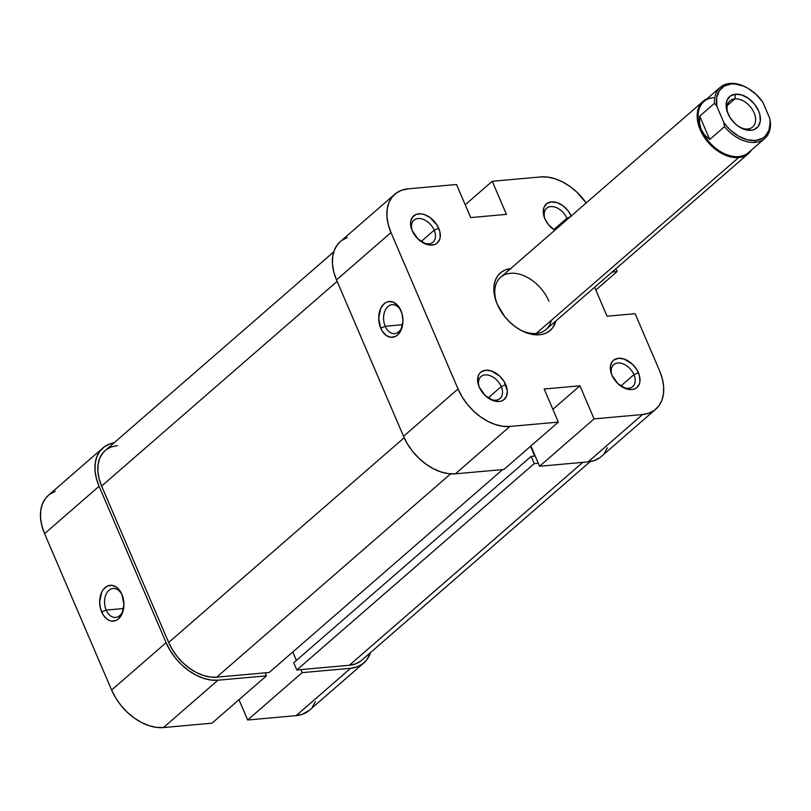 <?xml version="1.0" encoding="UTF-8"?>
<svg xmlns="http://www.w3.org/2000/svg" width="811" height="811" viewBox="0 0 811 811"><rect width="100%" height="100%" fill="white"/><g stroke="black" fill="none" stroke-linecap="round" stroke-linejoin="round"><path stroke-width="1.22" d="M421.913 242.114A14.527 9.681 49 0 0 433.287 241.871A14.527 9.681 49 0 0 434.209 230.182L438.71 228.266A17.984 11.983 -131 0 1 437.311 242.965A17.984 11.983 -131 0 1 422.653 242.57A17.984 11.983 -131 0 1 412.17 230.648L418.131 239.133L426.556 244.364L429.424 245.034L434.605 244.567L436.713 243.452L439.562 239.671L440.201 237.157L439.765 231.338L437.149 225.235L430.083 217.551L424.325 214.55L421.456 213.881L416.276 214.347L412.495 217.115L410.68 221.758L411.116 227.577L412.17 230.648A17.984 11.983 -131 0 1 412.069 230.395A17.984 11.983 -131 0 1 418.841 213.81A17.984 11.983 -131 0 1 438.71 228.266L434.209 230.182A14.527 9.681 -131 0 1 433.023 242.114A14.527 9.681 -131 0 1 421.913 242.114M488.942 398.515A14.527 9.681 49 0 0 500.316 398.272A14.527 9.681 49 0 0 501.249 386.583L505.74 384.667A17.984 11.983 -131 0 1 504.341 399.367A17.984 11.983 -131 0 1 489.682 398.971A17.984 11.983 -131 0 1 479.21 387.05L485.16 395.535L493.585 400.766L499.181 401.496L501.634 400.958L503.743 399.853L506.591 396.072L507.301 390.74L504.178 381.636L499.779 376.172L491.354 370.951L485.769 370.211L481.207 371.864L479.524 373.516L478.348 375.645L477.649 380.977L479.21 387.05A17.984 11.983 -131 0 1 479.098 386.796A17.984 11.983 -131 0 1 485.88 370.211A17.984 11.983 -131 0 1 505.74 384.667L501.249 386.583A14.527 9.681 -131 0 1 500.052 398.505A14.527 9.681 -131 0 1 488.942 398.515M621.631 386.594A14.527 9.681 49 0 0 633.006 386.35A14.527 9.681 49 0 0 633.928 374.662L638.429 372.736A17.984 11.983 -131 0 1 637.03 387.445A17.984 11.983 -131 0 1 622.372 387.05A17.984 11.983 -131 0 1 611.889 375.128L617.85 383.613L626.274 388.834L631.86 389.574L634.324 389.037L636.432 387.922L639.281 384.15L639.92 381.626L639.484 375.817L636.868 369.715L632.468 364.251L624.044 359.03L618.458 358.29L613.886 359.942L612.214 361.594L610.399 366.237L610.835 372.046L611.889 375.128A17.984 11.983 -131 0 1 611.788 374.875A17.984 11.983 -131 0 1 618.56 358.28A17.984 11.983 -131 0 1 638.429 372.736L633.928 374.662A14.527 9.681 -131 0 1 632.742 386.583A14.527 9.681 -131 0 1 621.631 386.594M567.325 219.345A14.527 9.681 49 0 0 566.899 218.26L570.184 216.861L566.899 218.26A14.527 9.681 -131 0 1 567.325 219.345M554.744 230.283A17.984 11.983 -131 0 1 544.86 218.727L548.439 224.617L554.744 230.283M748.441 153.563A34.579 23.043 -131 0 1 738.639 157.537L738.77 156.594L738.639 157.537A34.579 23.043 -131 0 1 703.745 136.39A34.579 23.043 -131 0 1 703.066 101.365A34.579 23.043 -131 0 1 706.979 98.871A34.579 23.043 49 0 0 702.032 133.47A34.579 23.043 49 0 0 738.639 157.537L536.243 333.463L738.639 157.537A34.579 23.043 49 0 0 751.442 150.035A34.579 23.043 -131 0 1 748.441 153.563L546.046 329.489A34.579 23.043 -131 0 1 518.665 329.002A34.579 23.043 49 0 0 551.338 320.335M555.961 320.872A38.046 25.354 -131 0 1 519.395 329.438A38.046 25.354 -131 0 1 497.234 304.216L504.797 316.685L509.845 322.17L515.482 326.874L521.493 330.604L527.657 333.23L533.729 334.639L539.477 334.781L544.688 333.656L549.138 331.293L552.686 327.806L555.961 320.872M385.195 326.275A14.527 9.752 -95.1 0 0 394.501 333.645A14.527 9.752 -95.1 0 0 402.56 325.17A14.527 9.752 84.9 0 1 394.673 333.635A14.527 9.752 84.9 0 1 385.195 326.275L402.641 324.704L385.195 326.275A14.527 9.752 84.9 0 1 392.068 304.703A14.527 9.752 84.9 0 1 401.344 311.617A14.527 9.752 -95.1 0 0 387.81 306.659A14.527 9.752 -95.1 0 0 385.195 326.275L380.704 328.191L385.195 326.275M400.938 310.603A17.984 12.084 84.9 0 1 401.05 310.866A17.984 12.084 84.9 0 1 402.408 325.971A17.984 12.084 84.9 0 1 392.534 337.295A17.984 12.084 84.9 0 1 380.704 328.191L382.204 331.07L386.127 335.399L390.77 337.285L395.423 336.453L397.522 335.034L400.887 330.482L402.955 320.771L402.053 313.816L399.438 307.714L397.603 305.281L393.234 302.118L388.499 301.58L386.218 302.341L384.12 303.76L380.754 308.312L378.676 318.024L380.704 328.191A17.984 12.084 84.9 0 1 384.12 303.76A17.984 12.084 84.9 0 1 400.938 310.603L401.151 311.12L400.938 310.603M421.102 241.577L434.209 230.182L421.102 241.577M553.791 229.655L566.899 218.26L553.791 229.655M620.82 386.056L633.928 374.662L620.82 386.056M488.141 397.978L501.249 386.583L488.141 397.978M655.785 409.17L601.296 456.532A46.683 31.112 49 0 1 588.076 461.895L642.565 414.533L594.078 418.892L539.589 466.254L530.901 445.969L539.589 466.254L588.076 461.895L642.565 414.533A46.683 31.112 -131 0 0 655.785 409.17A46.683 31.112 -131 0 0 659.607 370.84L635.114 313.695L607.044 316.209L594.635 287.256L607.044 316.209L635.114 313.695L659.607 370.84L662.344 378.818L663.641 386.614L663.469 393.913L661.827 400.452L658.765 405.976L654.416 410.265L648.952 413.154L642.565 414.533L594.078 418.892L579.906 385.803L544.181 389.016L558.353 422.105L509.876 426.454L455.387 473.827L503.864 469.468L558.353 422.105L509.876 426.454L502.82 426.282L495.369 424.548L487.806 421.335L480.416 416.753L473.502 410.984L467.308 404.253L462.088 396.812L458.022 388.956L403.533 436.318L336.504 279.917L390.993 232.554L458.022 388.956L390.993 232.554L388.256 224.576L386.959 216.78L387.131 209.471L388.773 202.932L391.835 197.418L396.184 193.13L401.648 190.24L408.034 188.851L456.522 184.502L470.704 217.581L506.419 214.368L492.247 181.289L465.21 204.777L492.247 181.289L540.724 176.93L492.247 181.289L506.419 214.368L470.704 217.581L456.522 184.502L408.034 188.851A46.683 31.112 -131 0 0 394.815 194.224L340.326 241.587A46.683 31.112 49 0 0 336.504 279.917L403.533 436.318L407.588 444.175L412.819 451.615L419.013 458.357L425.927 464.115L433.317 468.697L440.88 471.921L448.331 473.644L455.387 473.827L503.864 469.468L558.353 422.105L544.181 389.016L579.906 385.803L552.869 409.302L579.906 385.803L594.078 418.892L539.589 466.254L588.076 461.895L594.453 460.516L599.927 457.627M347.159 237.603L341.695 240.492M340.407 241.506L337.346 244.78L334.284 250.305L332.642 256.834L332.469 264.143L333.767 271.938L336.504 279.917L390.993 232.554A46.683 31.112 -131 0 1 394.815 194.224M604.276 453.339L607.338 447.814M497.336 304.449A34.579 23.043 -131 0 1 500.671 277.281A34.579 23.043 -131 0 1 548.875 301.094A34.579 23.043 49 0 0 510.981 273.266A34.579 23.043 49 0 0 497.336 304.449M540.724 176.93L547.78 177.102L555.231 178.836L562.793 182.049L570.184 186.631L577.097 192.4L586.171 202.963A46.683 31.112 -131 0 0 540.724 176.93M615.873 268.796L617.07 271.584L612.153 272.03L617.07 271.584L595.832 290.044L617.07 271.584L615.873 268.796M511.123 268.613L505.922 269.739L501.462 272.09L497.913 275.588L495.43 280.089L494.081 285.411L493.94 291.362L495.004 297.718L497.234 304.216A38.046 25.354 -131 0 1 497.011 303.679A38.046 25.354 -131 0 1 510.585 268.664M571.4 216.344L567.822 210.444L562.773 205.629L557.015 202.628L551.429 201.898L546.857 203.541L544.009 207.322L543.299 212.654L544.86 218.727A17.984 11.983 -131 0 1 544.749 218.473A17.984 11.983 -131 0 1 551.368 201.898A17.984 11.983 -131 0 1 571.228 215.949M479.443 387.587A14.527 9.681 -131 0 1 480.994 376.588A14.527 9.681 -131 0 1 501.249 386.583A14.527 9.681 49 0 0 485.505 374.885A14.527 9.681 49 0 0 479.443 387.587M612.133 375.665A14.527 9.681 -131 0 1 613.684 364.656A14.527 9.681 -131 0 1 633.928 374.662A14.527 9.681 49 0 0 618.195 362.963A14.527 9.681 49 0 0 612.133 375.665M545.104 219.264A14.527 9.681 -131 0 1 546.655 208.265A14.527 9.681 -131 0 1 566.899 218.26A14.527 9.681 49 0 0 551.166 206.562A14.527 9.681 49 0 0 545.104 219.264M412.414 231.196A14.527 9.681 -131 0 1 413.965 220.186A14.527 9.681 -131 0 1 434.209 230.182A14.527 9.681 49 0 0 418.476 218.494A14.527 9.681 49 0 0 412.414 231.196M458.022 388.956L403.533 436.318A46.683 31.112 49 0 0 455.387 473.827L509.876 426.454A46.683 31.112 -131 0 1 458.022 388.956M360.337 661.31L355.269 663.986L349.359 665.263L296.796 669.987L534.216 463.618L531.124 456.4L293.704 662.769L296.796 669.987L293.704 662.769L531.124 456.4L534.692 456.076L530.506 446.303L534.692 456.076L531.124 456.4L534.216 463.618L538.301 463.253L534.216 463.618L296.796 669.987L349.359 665.263L582.774 462.371L349.359 665.263A43.226 28.811 49 0 0 361.605 660.296L590.155 461.631M404.172 437.747L168.658 642.464A43.226 28.811 49 0 0 216.669 677.185L450.581 473.867L216.669 677.185L269.232 672.461L502.648 469.579L269.232 672.461L216.669 677.185L210.14 677.023L203.237 675.421L196.232 672.441L189.399 668.203L182.992 662.861L177.254 656.626L172.419 649.743L168.658 642.464L404.172 437.747M105.248 450.5L102.409 453.531L99.581 458.641L98.05 464.693L97.888 471.455L99.104 478.672L101.628 486.063L337.123 281.366L101.628 486.063L168.658 642.464L101.628 486.063A43.226 28.811 49 0 1 105.166 450.571L333.716 251.907M117.413 445.604L111.502 446.881L106.434 449.558M292.791 651.993L296.4 660.418L292.791 651.993M122.319 595.426A14.527 9.752 -95.1 0 0 108.786 590.479A14.527 9.752 -95.1 0 0 106.17 610.085L101.679 612.011A17.984 12.084 84.9 0 1 105.095 587.569A17.984 12.084 84.9 0 1 121.914 594.412L120.413 591.533L116.48 587.205L111.847 585.319L107.194 586.15L103.25 589.587L101.73 592.131L99.652 601.833L100.564 608.787L103.179 614.89L107.103 619.209L109.384 620.486L111.746 621.104L116.399 620.263L118.497 618.854L121.863 614.292L123.931 604.59L121.914 594.412A17.984 12.084 84.9 0 1 122.025 594.676A17.984 12.084 84.9 0 1 123.384 609.781A17.984 12.084 84.9 0 1 113.51 621.114A17.984 12.084 84.9 0 1 101.679 612.011L106.17 610.085A14.527 9.752 84.9 0 1 113.043 588.512A14.527 9.752 84.9 0 1 122.319 595.426M123.617 608.514L106.17 610.085L123.617 608.514M363.875 662.901A46.683 31.112 -131 0 1 350.646 668.274L296.157 715.637A46.683 31.112 49 0 0 309.386 710.274L363.875 662.901A46.683 31.112 -131 0 0 370.475 652.591L366.856 659.708L362.507 663.996L357.033 666.885L350.646 668.274L296.157 715.637L247.679 719.996L302.168 672.633L350.646 668.274L302.168 672.633L300.881 669.622L302.168 672.633L247.679 719.996L296.157 715.637L302.544 714.248L309.478 710.183M166.113 642.687L111.624 690.049L44.585 533.658L99.074 486.296L166.113 642.687L99.074 486.296L96.347 478.308L95.039 470.522L95.211 463.213L96.864 456.674L99.915 451.159L104.264 446.871L109.738 443.972L114.037 442.857A46.683 31.112 -131 0 0 102.896 447.956A46.683 31.112 -131 0 0 99.074 486.296L44.585 533.658L111.624 690.049L115.679 697.916L120.9 705.357L127.094 712.088L134.018 717.857L141.398 722.439L148.96 725.652L156.411 727.386L163.467 727.558L211.955 723.199L163.467 727.558L217.956 680.196L210.911 680.023L203.449 678.29L195.887 675.076L188.507 670.494L181.583 664.726L175.389 657.995L170.168 650.554L166.113 642.687L111.624 690.049A46.683 31.112 49 0 0 163.467 727.558L217.956 680.196L266.444 675.837L217.956 680.196A46.683 31.112 -131 0 1 166.113 642.687M265.156 672.836L266.444 675.837L211.955 723.199L266.444 675.837L265.156 672.836M55.249 491.344L49.775 494.234M48.498 495.247L45.426 498.522L42.375 504.036L40.722 510.575L40.55 517.884L41.858 525.67L44.585 533.658A46.683 31.112 49 0 1 48.407 495.318L102.896 447.956M238.981 699.711L247.679 719.996L238.981 699.711M312.357 707.07L315.418 701.556M123.536 608.99A14.527 9.752 84.9 0 1 115.649 617.445A14.527 9.752 84.9 0 1 106.17 610.085A14.527 9.752 -95.1 0 0 115.476 617.465A14.527 9.752 -95.1 0 0 123.536 608.99M720.249 87.335L703.907 101.547A33.89 22.586 49 0 0 701.13 129.375A33.89 22.586 49 0 0 738.77 156.594A33.89 22.586 -131 0 1 701.13 129.375L704.597 134.94L709.726 139.502L724.517 126.638L723.797 122.461A32.511 21.664 -131 0 0 755.386 140.506L755.122 142.391A33.89 22.586 -131 0 1 724.517 126.638A33.89 22.586 49 0 0 755.122 142.391A33.89 22.586 -131 0 0 764.722 138.488A33.89 22.586 -131 0 0 770.45 122.512L769.73 118.335A32.511 21.664 -131 0 1 755.386 140.506L755.122 142.391A33.89 22.586 49 0 0 770.45 122.512L769.73 118.335L770.136 122.664L768.899 130.419L765.077 136.329L762.299 138.397L755.386 140.506L747.235 139.756L738.689 136.218L730.599 130.247L726.991 126.536L723.797 122.461L716.802 106.14L716.671 97.756L719.235 90.832L724.223 86.078L731.147 83.969L735.121 83.979L743.575 86.159L747.843 88.257L755.933 94.228L762.735 102.014L769.73 118.335L762.735 102.014A32.511 21.664 -131 0 0 748.31 88.531A32.511 21.664 -131 0 0 716.802 106.14L723.797 122.461L724.517 126.638L709.726 139.502L699.731 116.166L714.521 103.311L716.802 106.14L714.521 103.311A33.89 22.586 -131 0 1 720.249 87.335A33.89 22.586 -131 0 1 729.849 83.442A33.89 22.586 -131 0 1 748.036 88.369A33.89 22.586 49 0 0 747.752 88.196A33.89 22.586 49 0 0 729.849 83.442A33.89 22.586 49 0 0 714.521 103.311L699.731 116.166L709.726 139.502L704.597 134.94L701.13 129.375A33.89 22.586 -131 0 1 713.508 97.644M747.762 128.969A17.295 11.526 49 0 0 754.078 112.78A17.295 11.526 49 0 0 734.878 98.891L735.526 94.188A20.751 13.828 -131 0 1 758.579 110.864A20.751 13.828 -131 0 1 750.996 130.287L747.762 128.969A17.295 11.526 -131 0 1 739.308 126.921A17.295 11.526 49 0 0 747.762 128.969L750.996 130.287L753.835 129.669L758.204 126.475L760.292 121.123L759.785 114.412L758.579 110.864L754.453 104.061L748.624 98.506L741.974 95.039L735.526 94.188L730.255 96.093L726.97 100.452L726.159 106.606L726.737 110.063L729.758 117.108L734.827 123.404L737.909 125.969L744.549 129.436L750.996 130.287A20.751 13.828 -131 0 1 740.037 127.368A20.751 13.828 -131 0 1 727.832 113.317A20.751 13.828 -131 0 1 735.526 94.188L734.878 98.891A17.295 11.526 -131 0 1 752.324 109.465A17.295 11.526 -131 0 1 752.659 126.982A17.295 11.526 -131 0 1 747.762 128.969M727.325 105.45L734.878 98.891L727.325 105.45M701.13 129.375L699.487 123.029L699.731 116.166L699.487 123.029L701.13 129.375M728.177 114.108A17.295 11.526 -131 0 1 729.971 100.878A17.295 11.526 -131 0 1 734.878 98.891A17.295 11.526 49 0 0 728.177 114.108M738.77 156.594A33.89 22.586 49 0 0 748.371 152.701L764.722 138.488M703.066 101.365L500.671 277.281M747.752 88.196L748.31 88.531"/></g></svg>
